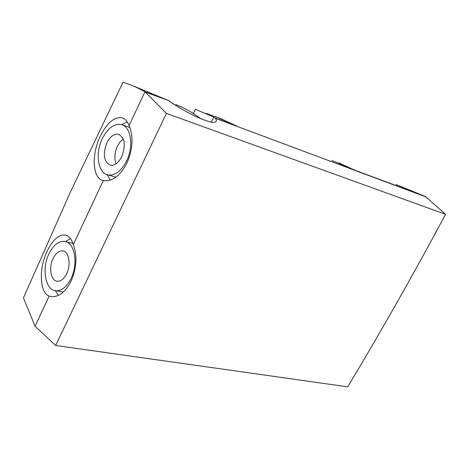 <?xml version="1.0" encoding="UTF-8"?>
<svg xmlns="http://www.w3.org/2000/svg" width="469" height="469" viewBox="0 0 469 469"><rect width="100%" height="100%" fill="white"/><g stroke="black" fill="none" stroke-linecap="round" stroke-linejoin="round"><path stroke-width="0.7" d="M48.84 254.034C53.132 245.351 58.303 241.142 64.353 241.394C74.553 241.904 78.622 263.396 71.089 278.404C66.879 286.723 61.902 290.862 56.145 290.827C45.54 290.686 41.424 269.083 48.84 254.034M66.709 273.609C64.112 278.768 61.029 281.324 57.453 281.271C50.986 281.142 48.454 267.875 53.032 258.624C55.659 253.324 58.818 250.745 62.5 250.874C68.82 251.144 71.329 264.375 66.709 273.609M126.671 160.791C133.964 146.123 130.915 126.507 121.266 124.578C113.926 123.476 107.559 128.26 102.154 138.93C94.949 153.709 98.121 173.424 108.198 174.972C115.198 175.775 121.36 171.05 126.671 160.791M116.066 163.798C114.137 158.581 114.547 152.777 117.297 146.392L119.964 142.043L123.224 138.982M106.768 143.039C102.688 154.477 103.901 161.869 110.408 165.229C114.753 165.756 118.563 162.843 121.84 156.482C125.938 145.12 124.807 137.704 118.446 134.24C113.973 133.595 110.08 136.532 106.768 143.039M49.163 296.08C39.548 292.797 38.681 268.719 47.047 251.325C52.387 240.345 58.262 234.899 64.669 234.987C68.615 235.52 71.499 238.703 73.316 244.548C77.373 255.881 76.629 268.075 71.077 281.148C65.766 291.554 59.457 296.742 52.159 296.701L49.163 296.08L35.04 326.201L55.659 345.489L347.717 386.837C380.423 332.521 413.037 275.01 445.55 214.321L425.811 196.863L356.217 170.874L338.964 162.925M58.455 295.382L55.283 290.721M103.315 180.547C92.622 178.8 91.168 155.175 100.085 136.608C106.785 123.089 114.031 116.816 121.817 117.772C125.018 118.645 127.439 121.248 129.075 125.592C133.618 136.555 132.926 148.978 127.017 162.866C120.316 175.693 112.525 181.609 103.637 180.618L103.315 180.547L73.316 244.548M110.291 180.114L107.102 174.679M175.74 104.564L182.289 107.378L190.191 111.493L201.277 118.933M55.659 345.489L166.413 113.398L144.944 91.742L133.958 86.202L123.077 82.163L70.567 191.704L23.45 297.915L35.04 326.201M193.375 113.392L195.497 109.306L213.811 117.103L215.394 118.282L356.217 170.874M236.792 126.272L215.488 118.1M129.075 125.592L144.857 91.936L169.256 100.823L134.562 86.466M144.944 91.742L169.256 100.823M206.225 113.328L221.737 119.108L236.88 126.097M215.394 118.282L216.432 120.31L215.945 121.664C212.891 125.481 185.589 112.923 169.168 101.017M172.645 103.368L173.331 103.62M166.413 113.398L445.55 214.321M121.606 124.678L127.292 121.981M65.443 241.599L70.444 238.545M237.203 126.425L355.924 170.763M331.935 160.492L356.012 170.605M237.291 126.249L214.884 116.394M396.17 184.569L425.928 196.734L356.299 170.716M213.811 117.103L211.402 122.028M66.018 241.775L72.93 243.347M56.145 290.827L63.227 292.14M122.444 124.977L129.895 127.498M121.817 117.772L123.019 118.188M64.669 234.987L66.381 235.385M118.446 134.24L119.202 134.486M108.198 174.972L115.837 177.2"/></g></svg>
